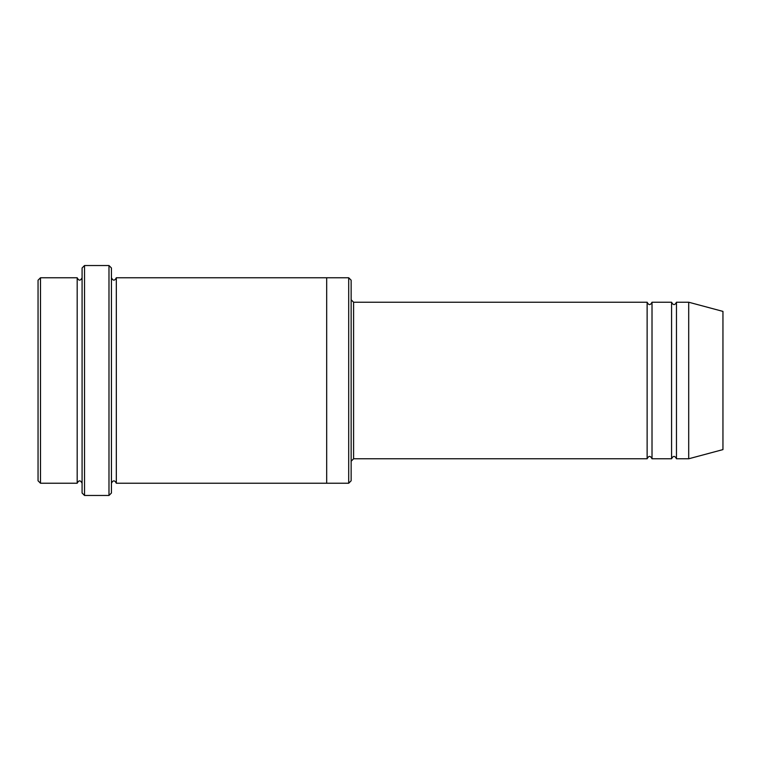 <?xml version="1.0" encoding="UTF-8"?>
<svg xmlns="http://www.w3.org/2000/svg" width="761" height="761" viewBox="0 0 761 761"><rect width="100%" height="100%" fill="white"/><g stroke="black" fill="none" stroke-linecap="round" stroke-linejoin="round"><path stroke-width="1.14" d="M647.126 458.778L353.589 458.778L353.589 302.222L647.126 302.222L647.126 458.778C648.753 455.62 650.379 455.62 652.015 458.778L652.015 302.222L671.582 302.222L671.582 458.778C673.209 455.62 674.845 455.62 676.472 458.778L676.472 302.222L688.705 302.222L688.705 458.778L676.472 458.778M351.144 280.21L351.144 480.79L348.7 483.235L348.7 277.765L351.144 280.21M82.083 277.765C80.447 280.923 78.821 280.923 77.184 277.765L77.184 483.235C78.821 480.077 80.447 480.077 82.083 483.235M40.495 277.765L38.05 280.21L38.05 480.79L40.495 483.235L40.495 277.765L77.184 277.765M688.705 458.778L722.95 449.599L722.95 311.401L688.705 302.222M108.985 265.532L111.429 267.977L111.429 493.023L108.985 495.468L108.985 265.532L84.528 265.532L84.528 495.468L108.985 495.468M111.429 483.235C113.066 480.077 114.692 480.077 116.328 483.235L116.328 277.765C114.692 280.923 113.066 280.923 111.429 277.765M84.528 495.468L82.083 493.023L82.083 267.977L84.528 265.532M116.328 483.235L326.688 483.235L326.688 277.765L348.7 277.765M652.015 458.778L671.582 458.778M40.495 483.235L77.184 483.235M676.472 302.222C674.845 305.38 673.209 305.38 671.582 302.222M652.015 302.222C650.379 305.38 648.753 305.38 647.126 302.222M326.688 483.235L348.7 483.235M116.328 277.765L326.688 277.765M353.589 302.222L351.144 299.777M353.589 458.778L351.144 461.223"/></g></svg>
